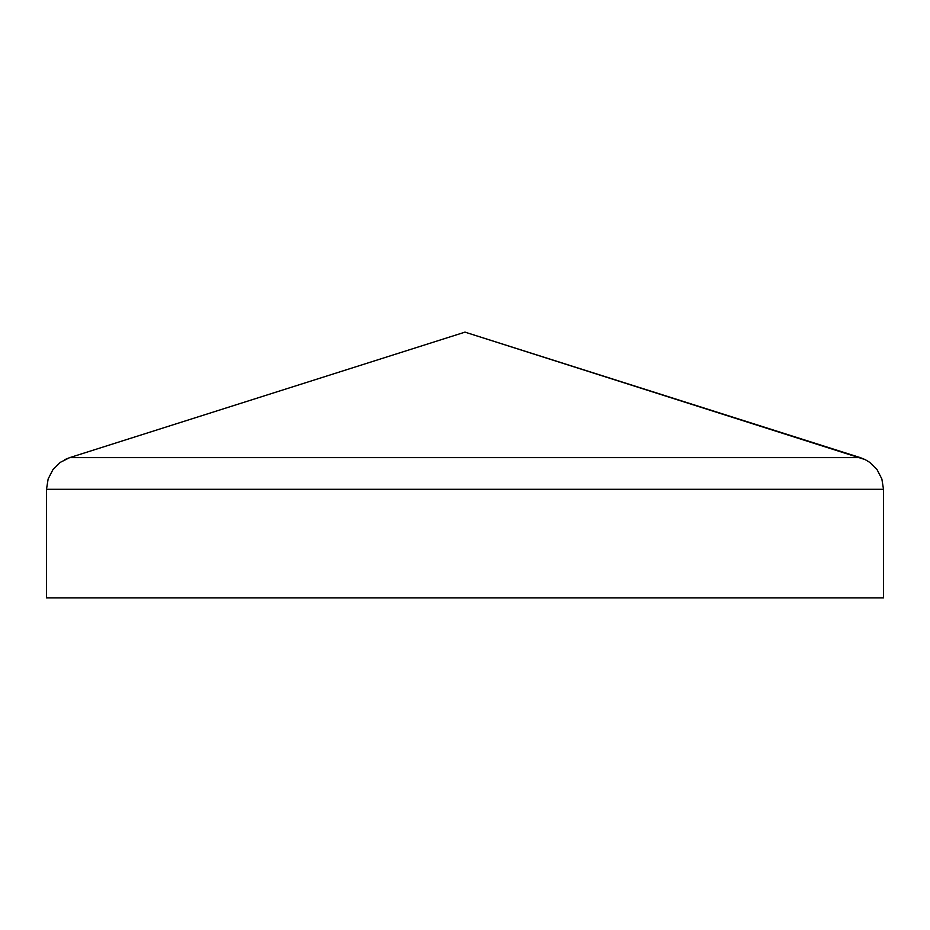 <?xml version="1.0" encoding="UTF-8"?>
<svg xmlns="http://www.w3.org/2000/svg" width="930" height="930" viewBox="0 0 930 930"><rect width="100%" height="100%" fill="white"/><g stroke="black" fill="none" stroke-linecap="round" stroke-linejoin="round"><path stroke-width="1.4" d="M883.5 489.296L883.5 597.862L46.5 597.862L46.5 489.296L883.5 489.296L881.861 478.985L883.5 489.296L883.5 597.862L46.5 597.862L46.5 489.296L48.139 478.985L52.905 469.685L60.322 462.338L69.657 457.641L60.322 462.338L52.905 469.685L48.139 478.985L46.5 489.296L883.5 489.296M877.095 469.685L881.861 478.985L877.095 469.685L869.678 462.338L877.095 469.685L869.678 462.338L865.191 459.618L869.678 462.338L877.095 469.685L881.861 478.985M64.809 459.618L69.657 457.641L860.343 457.641L865.191 459.618L465 332.138L69.657 457.641L860.343 457.641L465 332.138L69.657 457.641L60.322 462.338L52.905 469.685L48.151 478.973M464.593 332.208L465.407 332.208M48.139 478.985L52.905 469.685L60.322 462.338"/></g></svg>
